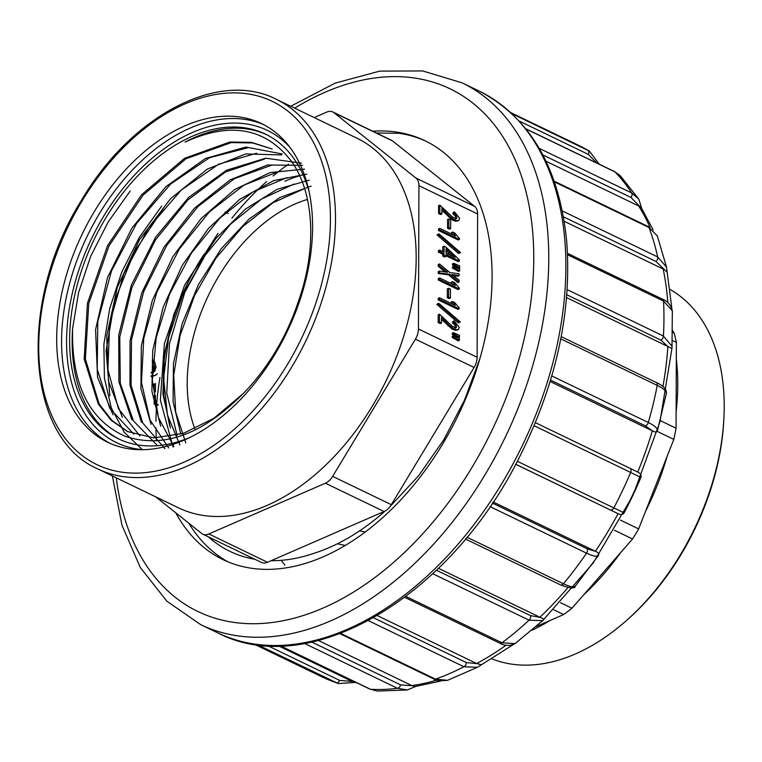 <?xml version="1.0" encoding="UTF-8"?>
<svg xmlns="http://www.w3.org/2000/svg" width="762" height="762" viewBox="0 0 762 762"><rect width="100%" height="100%" fill="white"/><g stroke="black" fill="none" stroke-linecap="round" stroke-linejoin="round"><path stroke-width="1.14" d="M154.572 375.733L157.334 373.79L155.238 375.495L151.095 375.866M151.247 372.342L154.696 371.332L156.058 367.141L154.857 362.369L152.362 359.169M155.4 403.489L155.429 395.202L154.153 395.754L154.124 404.041L155.4 403.489L158.286 404.879L157.001 405.441L154.124 404.041M155.438 391.868L155.467 383.553L154.191 384.105L154.162 392.43M448.856 218.875L447.58 219.427L447.551 228.257L449.38 229.143L450.656 228.59L450.685 219.761L448.856 218.875L448.828 227.705L447.551 228.257M436.988 234.877L458.572 253.517L459.857 252.965L460.543 252.517L438.95 233.877L436.988 234.877L438.264 234.325L459.857 252.965M455.438 266.595L458.41 268.338L459.686 267.786L459.696 265.919L453.752 263.29L452.466 263.843L452.466 265.005L455.438 266.595L456.714 266.033L459.686 267.786M459.086 275.634L459.095 273.777L449.818 272.558L439.531 263.957L439.531 265.814L447.523 272.31L439.512 271.082L438.236 271.634L438.226 273.501L448.532 274.825L457.791 282.54L459.067 281.988L459.067 280.13L451.99 274.463L459.086 275.634L457.81 276.196L453.2 275.434M439.531 263.957L438.255 264.509L438.245 266.367L445.103 271.939M448.618 288.274L447.332 288.836L447.304 297.666L449.132 298.542L450.409 297.99L450.447 289.16L448.618 288.274L448.58 297.104L447.304 297.666M436.74 304.286L458.333 322.926L459.61 322.364L460.305 321.926L438.712 303.286L436.74 304.286L438.017 303.724L459.61 322.364M455.19 335.994L458.172 337.737L459.448 337.185L459.457 335.328L453.504 332.689L452.228 333.242L452.218 334.404L455.19 335.994L456.476 335.432L459.448 337.185M155.829 496.91L201.625 533.429A14.154 9.077 -64.2 0 0 202.74 534.133A14.154 9.077 -64.2 0 0 208.845 533.962L325.393 483.203A14.154 9.077 -64.2 0 0 332.642 476.374L415.414 339.166A14.154 9.077 -64.2 0 0 418.433 328.965L418.938 185.68A14.154 9.077 -64.2 0 0 415.976 178.089L333.908 112.662A14.154 9.077 -64.2 0 0 332.794 111.957A14.154 9.077 -64.2 0 0 326.688 112.128L314.192 117.567M418.433 328.965L477.117 357.273L477.622 213.989L418.938 185.68M455.181 339.09L458.162 340.843L459.438 340.281L459.438 338.423L453.495 335.785L452.218 336.347L452.209 337.509L455.181 339.09L456.457 338.538L459.438 340.281M454.114 320.954L453.771 322.259L456.162 324.545L456.448 327.67L454.552 327.489L451.809 325.812L439.474 314.201L439.445 322.021L441.503 323.021L441.522 317.44L449.237 325.355L453.457 328.593L456.495 329.746L458.381 329.565L459.248 327.308L454.114 320.954L452.838 321.516L452.485 322.821L454.885 325.098L455.162 328.222M441.522 319.354L452.18 329.146L455.209 330.298L458.381 329.565M439.474 314.201L438.198 314.763L438.169 322.583L440.226 323.574L441.503 323.021M452.466 301.466L455.324 305.4L439.531 297.78L439.522 299.333L459.2 308.82L459.21 307.896L454.638 302.514L452.466 301.466L451.19 302.019L452.552 304.067M439.531 297.78L438.255 298.342L438.245 299.885L457.924 309.382L459.2 308.82M452.533 281.635L455.39 285.569L439.598 277.949L439.598 279.502L459.276 288.988L459.276 288.065L454.714 282.683L452.533 281.635L451.256 282.188L452.618 284.236M439.598 277.949L438.321 278.511L438.312 280.054L457.991 289.55L459.276 288.988M455.428 269.691L458.4 271.434L459.677 270.881L459.686 269.024L453.733 266.386L452.457 266.938L452.457 268.1L455.428 269.691L456.705 269.138L459.677 270.881M444.065 246.202L444.046 252.165L439.693 250.069L439.693 251.536L444.036 253.632L444.036 255.499L445.98 256.432L445.98 254.575L459.372 261.033L459.372 259.871L446.008 247.136L444.065 246.202L442.789 246.755L442.77 251.555M445.98 255.746L458.086 261.585L459.372 261.033M439.693 250.069L438.417 250.622L438.417 252.098L442.76 254.194L442.751 256.051L444.694 256.985L445.98 256.432M452.704 232.058L455.562 236.001L439.769 228.381L439.769 229.924L459.448 239.42L459.448 238.487L454.885 233.105L452.704 232.058L451.428 232.62L452.79 234.658M439.769 228.381L438.493 228.933L438.483 230.486L458.162 239.973L459.448 239.42M454.495 211.893L454.152 213.198L456.543 215.484L456.829 218.608L454.933 218.427L452.19 216.751L439.855 205.14L439.826 212.969L441.884 213.96L441.903 208.378L449.618 216.294L453.838 219.532L456.876 220.685L458.762 220.504L459.629 218.246L454.495 211.893L453.219 212.455L452.866 213.76L455.266 216.037L455.543 219.161M441.893 210.302L452.561 220.085L455.59 221.237L458.762 220.504M439.855 205.14L438.579 205.702L438.55 213.522L440.607 214.513L441.884 213.96M224.961 212.179L228.2 213.455M208.845 533.962L267.529 562.27L384.077 511.512L325.393 483.203M267.529 562.27A14.154 9.077 115.8 0 1 261.423 562.442L202.74 534.133M307.467 199.444A148.619 95.336 -64.2 0 0 194.881 428.882M204.054 254.289A169.154 108.509 115.8 0 0 164.192 360.388L163.716 394.964L169.659 425.844M309.124 180.137L277.139 189.3L245.335 209.15L216.179 238.163L191.795 274.063L173.917 314.125L164.097 355.254L162.944 394.192L170.478 428.044M306.772 174.127L273.501 180.67L239.773 199.301L208.512 228.371L182.242 265.386L163.097 307.305L152.724 350.453L151.886 391.249L160.687 426.272M304.514 169.135L270.186 172.564L234.686 189.519L201.149 218.513L172.841 256.699L152.276 300.523L141.322 345.872L140.913 388.449L151.028 424.377M302.59 165.373L267.462 165.011L230.21 179.803L194.52 208.169L163.992 247.24L141.761 292.913L130.054 340.643L129.978 385.248L141.418 422.234M301.39 163.201L265.728 158.182L226.647 170.202L188.519 197.52L155.524 237.363L131.388 285.017L118.729 335.023L118.91 381.762L131.921 419.929M281.788 154.924L245.755 153.953L207.293 169.088L170.507 198.749L139.484 239.678L117.386 287.141L106.699 336.147L108.471 381.19L122.406 417.405M282.197 153.953L245.907 147.047L205.54 158.439L165.954 186.614L131.912 228.076L107.471 277.73L95.583 329.622L97.526 377.247L113.033 414.814M272.186 148.99L251.412 142.342L229.857 142.018L184.49 158.334L141.589 194.739L107.547 245.669L87.42 303.362L84.182 359.026L98.298 404.079L111.214 420.329L127.416 431.521L153.953 437.912L183.471 433.34L213.951 418.262L243.183 393.611C202.321 434.74 162.935 448.942 125.025 436.235C88.906 419.957 71.418 384.077 72.581 328.584L78.6 292.503L90.64 256.432L108.175 221.952L130.216 191.005M164.097 207.359L134.55 251.546L114.586 300.98L106.08 350.768L109.852 395.888M142.351 449.637L124.187 432.178L111.319 407.946L104.413 378.085L103.88 344.329L109.757 308.305L121.768 272.063L139.341 237.344L161.601 206.188M173.012 446.923L160.363 400.136L164.363 343.643L184.49 285.417L218.018 233.372M243.183 393.611A158.686 101.794 115.8 0 0 297.818 303.038C317.449 249.184 314.325 192.605 291.151 160.877C265.205 127.702 229.838 121.453 185.052 142.123A169.154 108.509 115.8 0 1 266.681 134.731M127.978 431.787L111.928 420.433L99.165 404.031L85.363 358.978L88.754 303.467L108.995 245.916L143.085 195.11L186.023 158.744L231.286 142.608L252.689 142.951L272.177 149.009M133.836 434.178L109.757 408.308L97.212 369.189L97.803 321.574L111.442 271.024L136.655 223.323L170.593 184.052L209.379 157.791L248.622 147.561M139.922 435.988L118.386 408.603L107.909 369.57L109.699 323.069L123.692 274.091L148.39 228.124L181.213 190.1L218.637 164.211L256.651 153.229M157.553 445.675L133.426 420.891L120.301 383.362L119.758 337.137L131.912 287.464L155.467 239.954L187.843 199.939L225.647 171.907L264.481 159.096M164.887 448.637L142.665 422.872L131.074 385.21L131.502 339.814L143.694 291.589L166.707 245.478L198.044 206.473L234.448 178.66L272.215 164.963M168.659 447.923L150.066 420.053L141.475 382.372L143.742 338.442L156.762 292.437L179.432 248.869L209.398 211.893L244.011 185.09L279.959 171.05M173.946 446.684L158.458 417.624L152.352 380.219L156.143 337.928L169.507 294.303L191.386 253.146L219.894 218.084L252.727 192.081L286.979 177.575M179.889 444.941L167.44 414.966L163.592 378.2L168.669 337.585L182.261 296.294L203.435 257.461L230.495 224.228L261.433 199.101L293.913 184.071M284.845 181.223A169.154 108.509 115.8 0 1 299.685 175.784M308.924 191.11A169.154 108.509 -64.2 0 0 265.471 134.122A169.154 108.509 -64.2 0 0 126.121 189.024A169.154 108.509 -64.2 0 0 118.472 438.836A169.154 108.509 -64.2 0 0 190.119 437.378M119.701 439.407A169.154 108.509 115.8 0 1 72.581 328.584M177.07 435.216L166.735 393.154L169.478 343.681L184.842 292.265L211.131 244.535M311.096 186.109L279.797 197.568L249.088 219.018L221.313 248.602L198.511 284.455L182.089 323.86L173.431 363.741L173.06 401.479L180.813 434.178M185.776 442.874L175.67 412.004L173.726 375.199L180.118 335.451L194.634 295.437L215.979 258.147L242.745 226.571L273.072 202.73L304.571 188.547M97.907 468.973L178.594 507.892A205.235 131.655 -64.2 0 0 379.571 393.478A205.235 131.655 -64.2 0 0 373.123 148.39A205.235 131.655 -64.2 0 0 356.94 138.189L276.254 99.27A205.235 131.655 115.8 0 1 305.657 341.319A205.235 131.655 115.8 0 1 97.907 468.973C25.146 437.674 17.85 301.228 81.391 200.444C130.969 115.795 218.542 69.428 276.254 99.27M274.682 354.74A176.927 113.49 115.8 0 1 107.756 442.293A176.927 113.49 115.8 0 1 82.42 233.629A176.927 113.49 115.8 0 1 261.509 123.587A176.927 113.49 115.8 0 1 274.682 354.74M332.794 111.957L391.478 140.265A14.154 9.077 115.8 0 1 392.592 140.97L333.908 112.662M332.642 476.374L391.325 504.682A14.154 9.077 115.8 0 1 389.982 506.654A14.154 9.077 115.8 0 1 385.343 510.864A14.154 9.077 115.8 0 1 384.077 511.512M477.117 357.273A14.154 9.077 115.8 0 1 474.088 367.475L415.414 339.166M391.325 504.682L474.088 367.475M415.976 178.089L474.65 206.397L392.592 140.97M474.65 206.397A14.154 9.077 115.8 0 1 477.622 213.989M426.253 141.351A232.524 149.152 115.8 0 0 399.24 133.293L376.428 133.007M389.982 506.654L418.7 475.65L443.798 439.75L464.439 400.279L479.889 358.635M271.129 560.699A222.056 142.437 115.8 0 0 312.83 553.679C337.68 545.935 361.845 531.666 385.343 510.864M345.443 545.363A169.85 108.947 115.8 0 1 337.48 543.754M254.813 559.251A222.056 142.437 115.8 0 1 229.962 551.355A222.056 142.437 115.8 0 1 212.455 540.325A222.056 142.437 115.8 0 1 208.312 536.819M453.495 335.785L453.495 336.947L452.209 337.509M453.495 336.947L456.457 338.538M453.504 332.689L453.504 333.851L452.218 334.404M453.504 333.851L456.476 335.432M439.445 322.021L438.169 322.583M453.771 322.259L452.485 322.821M438.712 303.286L438.017 303.724M439.522 299.333L438.245 299.885M448.58 297.104L450.409 297.99M439.598 279.502L438.312 280.054M439.512 271.082L439.503 272.939L438.226 273.501M439.503 272.939L449.809 274.263L448.532 274.825M449.809 274.263L459.067 281.988M439.531 265.814L438.245 266.367M453.733 266.386L453.733 267.548L452.457 268.1M453.733 267.548L456.705 269.138M453.752 263.29L453.742 264.452L452.466 265.005M453.742 264.452L456.714 266.033M455.028 257.461L445.989 253.098L445.999 248.764L455.028 257.461M439.693 251.536L438.417 252.098M444.036 253.632L442.76 254.194M444.036 255.499L442.751 256.051M445.999 250.546L451.304 255.67M438.95 233.877L438.264 234.325M439.769 229.924L438.483 230.486M448.828 227.705L450.656 228.59M439.826 212.969L438.55 213.522M454.152 213.198L452.866 213.76M151.219 372.904L153.629 372.047M152.952 372.266L154.696 371.332M152.162 360.883L153.581 362.922L154.781 367.694L153.41 371.894M151.076 376.542L155.238 375.495M436.483 570.252L530.581 615.648L540.182 617.372C542.849 618.42 543.944 619.211 543.458 619.735L542.649 620.63L529.076 620.192L432.797 573.748M377.409 615.639L476.66 663.521L480.908 664.635M513.007 644.766L477.507 667.245M311.82 642.071L400.564 684.886L412.185 685.733L318.43 640.509M412.185 685.733L415.652 686.429L440.684 681.057M267.672 645.681L339.681 680.418L352.215 681.438L278.616 645.938M352.215 681.438L357.083 682.952M653.167 229.886L641.575 208.274L631.003 197.472L542.83 154.934M545.992 161.249L638.947 206.102M666.502 267.11L671.836 308.286M666.655 271.767L655.977 261.461L563.423 216.808M564.185 221.275L663.464 269.167M566.585 297.628L668.179 346.643C670.665 348.091 671.932 348.491 671.998 347.843L672.341 310.848L663.54 301.057L567.557 254.765M551.783 375.933L648.329 422.51C654.977 425.815 657.987 428.615 657.349 430.93L657.349 430.93C656.692 432.292 655.13 432.292 652.634 430.949L645.147 425.729L550.545 380.095M550.126 381.495L652.634 430.949M638.023 472.24L630.088 468.354L638.023 472.24C640.556 473.45 641.509 475.174 640.88 477.422A283.521 181.861 115.8 0 1 624.126 512.874L623.868 513.302L624.116 512.893C622.792 514.76 620.878 515.074 618.363 513.826L515.693 464.239M517.274 461.258L624.116 512.893L640.909 477.364M515.664 464.287L618.363 513.826M492.376 503.072L586.997 548.716L595.684 551.421L493.128 501.948M595.684 551.421C598.275 552.536 599.246 553.803 598.58 555.222C597.17 557.003 593.16 556.317 586.549 553.174L489.985 506.606M465.477 539.039L560.546 584.902C570.252 588.521 575.205 588.874 575.386 585.959L598.58 555.222M540.182 617.372L438.474 568.309M372.751 131.226A232.524 149.152 115.8 0 1 425.034 140.751A232.524 149.152 115.8 0 1 492.09 276.977A232.524 149.152 115.8 0 1 398.755 502.034A232.524 149.152 115.8 0 1 222.971 559.594A232.524 149.152 115.8 0 1 175.803 512.845M156.477 440.846A232.524 149.152 115.8 0 1 155.972 429.577M155.953 428.387A232.524 149.152 115.8 0 1 155.943 427.863M155.934 421.262A232.524 149.152 115.8 0 1 156.153 413.223M156.2 412.08A232.524 149.152 115.8 0 1 156.61 405.241M156.696 404.108A232.524 149.152 115.8 0 1 159.963 377.447M231.858 218.227A232.524 149.152 115.8 0 1 266.719 181.451M273.11 175.965A232.524 149.152 115.8 0 1 288.455 164.182M227.933 561.823A232.524 149.152 115.8 0 1 188.824 523.218M511.883 113.633L589.321 151.066L599.342 164.249M539.191 148.333L631.679 192.948L638.832 199.215L620.258 175.689M620.058 175.536L615.039 171.926L526.009 128.978M562.299 210.931L657.682 256.946L666.493 267.1M657.244 235.82L648.995 227.495L554.412 181.88M567.176 289.617L663.416 336.042L672.217 346.5M666.226 393.954C666.807 391.468 663.807 388.62 657.235 385.391L560.775 338.88M640.88 477.422L534.095 425.691M466.973 537.229L563.451 583.768C570.157 586.95 574.196 587.597 575.567 585.711M405.936 596.456L501.977 642.785L515.083 643.614L542.649 620.639M340.709 633.413L435.483 679.142L447.427 680.323C439.245 681.057 434.807 680.647 434.111 679.113A3.543 2.267 115.8 0 0 435.464 679.142A295.123 189.3 -64.2 0 0 463.925 666.75L368.437 620.687M447.475 680.342L477.45 667.293L463.925 666.75M373.609 617.83L466.344 662.559L476.955 663.654M280.568 645.9L370.446 689.267L377.095 691.02M407.203 689.943L397.478 688.296L304.59 643.48M338.261 683.543L257.365 644.671M596.741 162.992L588.369 154.41L519.217 121.044M668.179 346.643L660.854 340.109L566.814 294.742M491.642 658.72A205.235 131.655 -64.2 0 0 626.069 620.887A205.235 131.655 -64.2 0 0 723.9 418.1A205.235 131.655 -64.2 0 0 669.846 289.341M676.123 411.48A205.235 131.655 -64.2 0 0 676.304 359.15L676.065 428.225A208.778 133.922 -64.2 0 1 673.808 439.369L645.509 511.426A205.235 131.655 -64.2 0 0 666.95 456.838M583.778 594.722A205.235 131.655 -64.2 0 0 620.735 552.498L571.948 608.228A208.778 133.922 -64.2 0 1 563.661 614.563L536.115 626.554M531.847 630.26A205.235 131.655 -64.2 0 0 550.04 620.497M645.509 511.426L638.642 528.904A208.778 133.922 -64.2 0 1 632.565 538.982L620.735 552.498M672.76 330.765L674.179 333.194A208.778 133.922 -64.2 0 1 676.361 342.395L676.304 359.15M563.661 614.563L553.755 609.781M560.565 602.742L571.948 608.228M632.565 538.982L614.534 530.285M620.354 520.075L638.642 528.904M673.808 439.369L657.292 431.397M660.273 420.614L676.065 428.225M676.361 342.395L672.513 340.538M672.741 332.499L674.179 333.194M723.9 418.1L723.795 420.195A201.701 129.378 115.8 0 1 627.65 619.496L626.069 620.887M281.292 560.48A219.389 140.732 -64.2 0 0 284.912 565.08M359.607 530.857A148.619 95.336 -64.2 0 0 365.293 531.981M81.982 201.092A201.701 129.378 -64.2 0 0 146.294 472.516A201.701 129.378 -64.2 0 0 325.631 175.212A201.701 129.378 -64.2 0 0 81.982 201.092M289.55 146.904A173.393 111.223 -64.2 0 0 91.792 238.154A173.393 111.223 -64.2 0 0 143.466 449.723M110.223 443.427A176.927 113.49 115.8 0 1 87.306 235.991A176.927 113.49 115.8 0 1 263.938 124.806M449.237 325.355L447.951 325.907M453.457 328.593L452.18 329.146M456.495 329.746L455.209 330.298M458.105 329.689L457.105 330.127M456.162 324.545L454.885 325.098M449.618 216.294L448.332 216.846M453.838 219.532L452.561 220.085M456.876 220.685L455.59 221.237M458.486 220.628L457.486 221.066M456.543 215.484L455.266 216.037M154.781 367.694L156.058 367.141M153.581 362.922L154.857 362.369M151.714 376.542L153 375.98M476.66 663.521A287.331 184.309 -64.2 0 0 505.949 645.281M411.89 685.6A287.331 184.309 -64.2 0 0 436.626 680.152M351.92 681.304A287.331 184.309 -64.2 0 0 356.416 682.628M650.1 227.571A287.331 184.309 -64.2 0 0 638.661 205.95M667.826 302.609A287.331 184.309 -64.2 0 0 663.178 269.024M662.921 386.582A287.331 184.309 -64.2 0 0 667.893 346.51M637.737 472.097A287.331 184.309 -64.2 0 0 652.348 430.806M595.398 551.278A287.331 184.309 -64.2 0 0 618.068 513.693M539.896 617.239A287.331 184.309 -64.2 0 0 567.909 587.616M290.741 106.251L335.185 83.125L379.752 71.123L422.672 70.942L462.029 82.81A300.78 192.938 115.8 0 1 548.764 259.023A300.78 192.938 115.8 0 1 428.025 550.145A300.78 192.938 115.8 0 1 200.644 624.621L217.761 632.87A300.78 192.938 -64.2 0 0 445.141 558.403A300.78 192.938 -64.2 0 0 565.88 267.281A300.78 192.938 -64.2 0 0 479.146 91.069C530.19 117.662 559.384 167.859 566.709 241.649C571.843 310.829 556.679 381.476 521.208 453.609C452.885 594.941 310.486 681.295 217.761 632.87M116.319 477.86A290.16 186.128 -64.2 0 0 338.318 600.742A290.16 186.128 -64.2 0 0 533.762 258.832A290.16 186.128 -64.2 0 0 294.675 108.156M587.95 150.324A295.123 189.3 -64.2 0 0 578.844 145.447L589.359 151.086M631.679 192.948A295.123 189.3 -64.2 0 0 615.048 171.936A3.543 2.267 115.8 0 0 614.61 171.612L620.182 175.631M657.682 256.946A295.123 189.3 -64.2 0 0 649.005 227.514A3.543 2.267 115.8 0 0 648.157 226.514L657.301 235.925M660.854 340.109A3.543 2.267 115.8 0 0 663.416 336.061A295.123 189.3 -64.2 0 0 663.54 301.076M645.147 425.729A3.543 2.267 115.8 0 0 648.319 422.529A295.123 189.3 -64.2 0 0 657.235 385.42M610.4 509.921A3.543 2.267 115.8 0 0 613.867 507.883A295.123 189.3 -64.2 0 0 630.698 472.288M560.575 584.921A3.543 2.267 115.8 0 0 563.442 583.787A295.123 189.3 -64.2 0 0 586.54 553.193M404.755 597.351L499.815 643.204A3.543 2.267 115.8 0 0 501.968 642.795A295.123 189.3 -64.2 0 0 529.076 620.192A3.543 2.267 115.8 0 0 530.581 615.648M466.344 662.559A3.543 2.267 115.8 0 1 463.944 666.74M370.465 689.267A295.123 189.3 -64.2 0 0 397.478 688.296A3.543 2.267 115.8 0 0 400.564 684.886M254.337 644.233L322.393 677.056A295.123 189.3 -64.2 0 0 336.233 682.714A3.543 2.267 115.8 0 0 339.681 680.418M370.446 689.267A3.543 2.267 115.8 0 1 369.875 689.124L280.302 645.909M587.959 150.333A3.543 2.267 115.8 0 1 588.369 154.41M631.679 192.967A3.543 2.267 115.8 0 1 631.003 197.472M657.682 256.965A3.543 2.267 115.8 0 1 655.977 261.461M567.49 253.346L662.521 299.19A3.543 2.267 115.8 0 1 663.54 301.057M656.32 382.534A3.543 2.267 115.8 0 1 657.235 385.391M630.088 468.354L535.362 422.653L630.06 468.344A3.543 2.267 115.8 0 1 630.707 472.269M586.997 548.716A3.543 2.267 115.8 0 1 586.549 553.174M230.972 551.84L229.962 551.355M543.592 619.63L593.217 563.013L632.974 495.433L659.911 421.957L671.998 348.063M462.029 82.81L479.146 91.069M200.644 624.621L166.868 601.199L140.294 567.49L121.949 525.142L112.385 475.955M510.797 112.624L578.844 145.447M666.502 267.033L657.32 235.906M657.406 430.768L666.331 393.592M339.957 633.698L434.111 679.113M377.219 691.058L407.318 689.981M322.393 677.056L338.376 683.59M377.133 691.029L369.875 689.124M407.365 689.943L416.957 685.933M338.338 683.571L355.254 682.419M642.08 209.769L638.861 199.234M525.856 128.797L614.61 171.612M554.164 181.165L648.157 226.514M662.521 299.19C667.636 301.257 670.912 305.162 672.341 310.877M561.203 336.642L656.292 382.514C663.588 385.829 666.931 389.525 666.331 393.602M515.112 643.595C509.892 646.119 504.796 645.986 499.815 643.204M542.677 620.611L543.716 619.468"/></g></svg>
